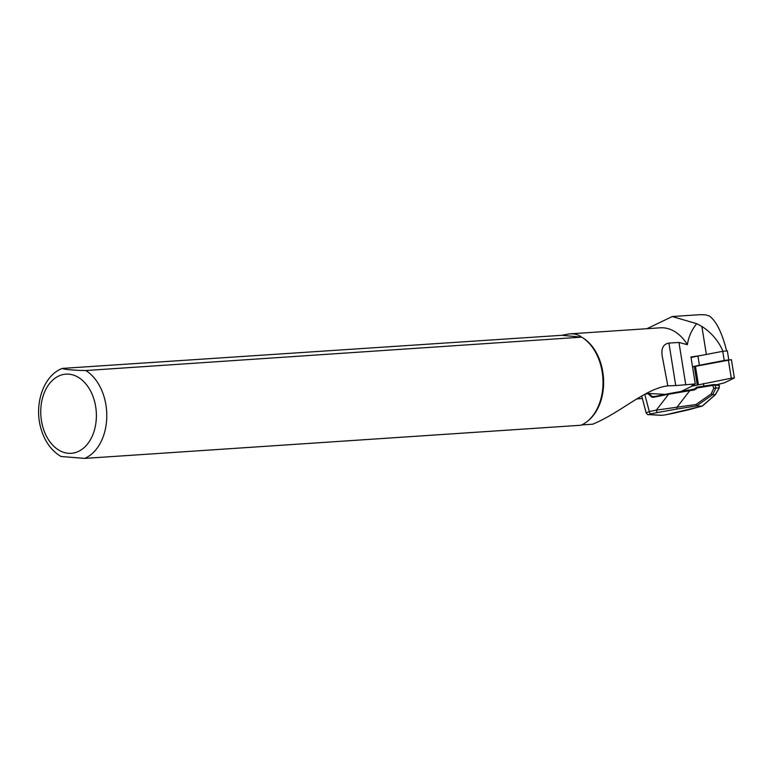 <?xml version="1.0" encoding="UTF-8"?>
<svg xmlns="http://www.w3.org/2000/svg" width="773" height="773" viewBox="0 0 773 773"><rect width="100%" height="100%" fill="white"/><g stroke="black" fill="none" stroke-linecap="round" stroke-linejoin="round"><path stroke-width="1.16" d="M691.043 357.58A17.335 1.623 -9.1 0 1 697.932 356.063L722.745 351.309L724.224 360.489L699.41 365.252A17.335 1.623 -9.1 0 0 692.521 366.769M569.44 333.888L561.797 335.298L62.864 368.373C61.396 369.204 75.029 370.489 85.822 370.528L581.596 337.154C578.619 334.651 574.571 333.569 569.44 333.888L660.219 327.82A46.283 32.389 86.2 0 1 687.371 344.671L678.965 342.458L668.916 343.077C662.761 344.14 660.664 349.212 662.625 358.324L667.833 385.843L675.737 385.572L695.275 383.92L690.946 356.971A24.978 2.348 170.9 0 0 701.15 355.445M722.987 351.319L722.9 351.097C718.475 340.874 711.46 332.641 701.865 326.419L696.686 323.684C691.642 329.955 688.53 336.951 687.371 344.671M646.982 328.709L672.249 316.534L700.048 314.669L705.633 314.853L709.421 316.012C716.32 321.162 722.05 332.757 726.601 350.807M642.382 398.549L636.72 398.926A46.573 32.601 86.2 0 1 636.701 398.887M672.249 316.534L696.686 323.684M582.05 337.376A47.018 32.91 86.2 0 1 582.253 337.501L583.19 338.091A46.283 32.389 86.2 0 1 603.481 377.997A46.283 32.389 86.2 0 1 588.678 420.251L587.828 420.956A47.018 32.91 86.2 0 1 580.977 425.237L84.74 458.389L60.99 456.495C51.588 450.833 45.008 441.837 41.24 429.498C33.722 405.68 42.718 376.055 62.072 368.489L62.864 368.373M666.983 385.998L667.833 385.843C645.648 388.317 620.11 413.053 592.669 424.203L581.644 424.937M582.253 337.501A47.018 32.91 86.2 0 1 602.872 378.036A47.018 32.91 86.2 0 1 587.828 420.956M561.797 335.298L581.596 337.154M644.759 394.24L648.847 393.476L651.881 396.23A2.348 2.145 -86.8 0 0 653.591 396.733M665.601 394.385L648.847 393.476M695.275 383.92L691.874 385.572M641.706 395.96L646.131 412.84L649.291 411.565A2.348 0.928 78.6 0 0 650.615 413.922L649.03 414.57L661.823 415.275L665.959 414.772L702.077 406.163L715.18 394.819L719.093 388.162L719.103 385.283A0.589 0.541 -86.8 0 0 718.484 384.809L714.523 384.596M644.769 394.298L649.291 411.565L656.325 410.134A2.348 0.928 78.6 0 0 657.649 412.502L650.615 413.922M673.177 413.313A2.348 0.928 -101.4 0 1 673.08 413.342L666.055 414.763A2.348 0.928 -101.4 0 1 665.959 414.772M689.419 409.564A2.348 1.749 -105.1 0 1 689.197 409.651L673.08 413.342A2.348 0.928 -101.4 0 1 672.983 413.352M689.603 389.901L668.713 393.67L689.603 389.901L689.738 390.694L668.597 394.23L656.325 410.134L695.98 404.521L696.724 405.902L701.903 406.183M695.516 388.577L694.231 389.177L694.376 389.969L689.738 390.694L676.723 407.564L676.897 409.033L657.649 412.502M715.431 394.703L702.454 405.96L689.187 409.651A2.348 1.749 -105.1 0 1 688.946 409.69M712.522 384.741L696.956 387.196A0.589 0.541 -86.8 0 0 696.676 387.36L697.101 387.978L696.956 387.196L714.397 384.567A0.589 0.541 -86.8 0 1 714.899 385.051L716.001 387.901L712.629 394.674L711.16 393.911L713.75 388.326L712.532 384.732L714.271 384.577A0.589 0.541 -86.8 0 1 714.397 384.567L718.61 384.799L719.354 385.485L714.899 385.051L697.101 387.978L694.376 389.969M715.383 394.752L712.629 394.674L696.628 405.864M715.44 394.674L719.093 388.162M715.721 387.978L713.75 388.326M716.001 387.901L718.909 388.065M668.693 393.679L653.629 396.723L668.713 393.67L668.597 394.23L653.485 397.293A2.937 2.686 93.2 0 1 651.291 396.675L647.919 393.602M696.618 387.418L695.526 388.529L696 389.148M728.775 359.793L727.345 350.884L722.745 351.309M727.528 360.025L724.224 360.489M716.929 384.712L724.504 382.77L734.253 378.016L731.287 378.21L691.961 386.142L681.525 391.254M731.316 359.667L692.54 366.885M690.917 389.698L695.033 388.906M675.737 385.572L668.916 343.077M685.777 384.896L678.965 342.458M85.822 370.528A47.018 32.91 86.2 0 1 106.78 416.473A47.018 32.91 86.2 0 1 84.74 458.389M68.092 453.268A39.674 27.76 86.2 0 1 44.718 391.708A39.674 27.76 86.2 0 1 92.905 396.22A39.674 27.76 86.2 0 1 68.092 453.268M706.367 354.449L701.865 326.419M696.724 405.902L676.897 409.033M695.98 404.521L711.16 393.911M651.291 396.675L655.175 396.414M653.137 396.762L653.485 397.293M666.055 414.763L661.321 415.314A2.348 2.145 -86.8 0 0 661.823 415.275M661.321 415.314L648.537 414.608A2.348 2.145 -86.8 0 0 649.03 414.57M697.932 356.063L699.41 365.252M728.34 359.87L731.287 378.21M694.27 366.431L697.217 384.78M695.439 366.18L698.386 384.519M719.354 385.563L719.161 388.307M703.314 383.572L703.932 386.094M694.231 389.177L696.628 387.37A0.589 0.589 0 0 1 696.975 387.186M648.537 414.608C648.083 415.062 647.281 414.454 646.131 412.792M731.403 359.59L734.35 377.929"/></g></svg>
